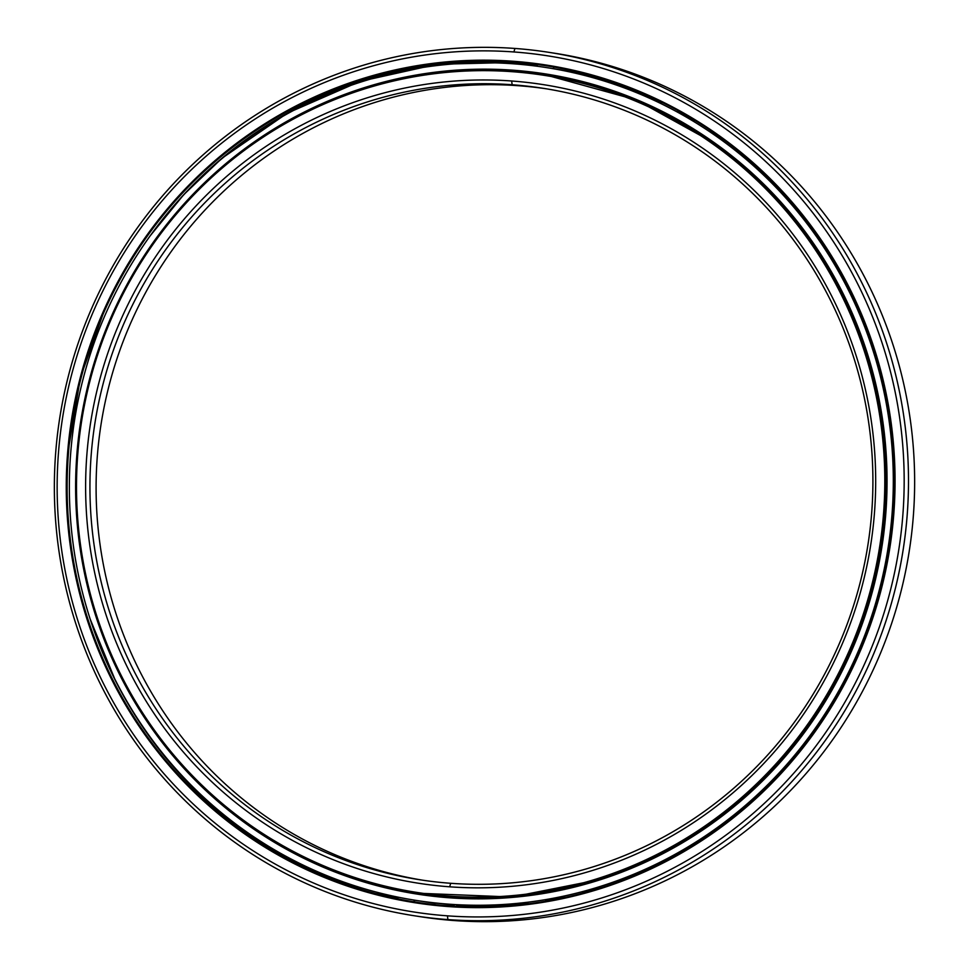 <?xml version="1.0" encoding="UTF-8"?>
<svg xmlns="http://www.w3.org/2000/svg" width="969" height="969" viewBox="0 0 969 969"><rect width="100%" height="100%" fill="white"/><g stroke="black" fill="none" stroke-linecap="round" stroke-linejoin="round"><path stroke-width="1.45" d="M425.306 894.435A414.163 404.594 -81.1 0 0 436.135 895.901A414.163 404.594 98.9 0 1 425.306 894.435M451.845 897.488A414.163 404.594 -81.1 0 0 454.909 897.718A414.163 404.594 -81.1 0 0 472.787 898.626A414.163 404.594 98.9 0 1 454.909 897.718A414.163 404.594 98.9 0 1 451.845 897.488M608.241 89.124A414.163 404.594 -81.1 0 0 588.11 83.382A414.163 404.594 98.9 0 1 608.241 89.124M572.703 79.737A414.163 404.594 -81.1 0 0 553.02 76.03A414.163 404.594 98.9 0 1 572.703 79.737M546.262 88.797A400.512 391.258 -81.1 0 0 518.294 85.708A400.512 391.258 98.9 0 1 546.262 88.797M456.423 897.997A414.199 404.63 98.9 0 1 451.917 897.645A414.199 404.63 -81.1 0 0 456.423 897.997L454.921 897.766A414.199 404.63 98.9 0 1 451.869 897.524A414.199 404.63 -81.1 0 0 454.921 897.766A414.199 404.63 -81.1 0 0 472.763 898.663A414.199 404.63 98.9 0 1 454.921 897.766L456.423 897.997A414.199 404.63 -81.1 0 0 470.534 898.772A414.199 404.63 98.9 0 1 456.423 897.997M421.091 893.818L422.823 894.084A414.199 404.63 98.9 0 1 421.103 893.818A414.199 404.63 -81.1 0 0 422.823 894.084A414.199 404.63 -81.1 0 0 436.111 895.937A414.199 404.63 98.9 0 1 422.823 894.084L424.313 894.326A414.199 404.63 -81.1 0 0 436.086 895.974A414.199 404.63 98.9 0 1 423.562 894.205M602.863 878.907A414.199 404.63 98.9 0 1 451.457 897.221A414.199 404.63 98.9 0 1 419.359 893.551A414.199 404.63 -81.1 0 0 451.457 897.221L449.035 896.846A414.199 404.63 98.9 0 1 416.936 893.176A414.199 404.63 98.9 0 1 78.792 437.915A414.199 404.63 98.9 0 1 512.577 71.003A414.199 404.63 -81.1 0 0 77.193 454.376A414.199 404.63 -81.1 0 0 449.035 896.846L448.938 896.095A413.472 403.916 98.9 0 1 77.75 454.4A413.472 403.916 98.9 0 1 512.371 71.706L512.577 71.003L512.371 71.706A413.472 403.916 -81.1 0 0 77.75 454.4A413.472 403.916 -81.1 0 0 448.938 896.095A413.472 403.916 -81.1 0 0 883.558 513.4A413.472 403.916 -81.1 0 0 512.371 71.706A413.472 403.916 98.9 0 1 883.558 513.4A413.472 403.916 98.9 0 1 448.938 896.095L449.035 896.846A414.199 404.63 -81.1 0 0 884.418 513.473A414.199 404.63 -81.1 0 0 512.577 71.003A414.199 404.63 98.9 0 1 544.687 74.674A414.199 404.63 98.9 0 1 882.832 529.934A414.199 404.63 98.9 0 1 449.035 896.846L451.457 897.221A414.199 404.63 -81.1 0 0 602.863 878.907M450.706 883.292L449.652 886.805A404.158 394.819 -81.1 0 0 874.474 512.734A404.158 394.819 -81.1 0 0 511.656 80.996L512.153 84.751A400.512 391.258 98.9 0 1 871.7 512.589A400.512 391.258 98.9 0 1 450.706 883.292A400.512 391.258 -81.1 0 0 870.162 528.505A400.512 391.258 -81.1 0 0 543.185 88.3A400.512 391.258 -81.1 0 0 512.153 84.751L518.294 85.708L512.153 84.751A400.512 391.258 -81.1 0 0 92.685 439.526A400.512 391.258 -81.1 0 0 419.662 879.743A400.512 391.258 -81.1 0 0 450.706 883.292A400.512 391.258 98.9 0 1 91.147 455.454A400.512 391.258 98.9 0 1 512.153 84.751L511.656 80.996A404.158 394.819 -81.1 0 0 86.835 455.067A404.158 394.819 -81.1 0 0 449.652 886.805L450.706 883.292M422.738 880.203A400.512 391.258 98.9 0 1 99.032 438.909A400.512 391.258 98.9 0 1 518.294 85.708A400.512 391.258 -81.1 0 0 99.032 438.909A400.512 391.258 -81.1 0 0 422.738 880.203M449.652 886.805A404.158 394.819 98.9 0 1 86.835 455.067A404.158 394.819 98.9 0 1 511.656 80.996A404.158 394.819 98.9 0 1 874.474 512.734A404.158 394.819 98.9 0 1 449.652 886.805M717.423 144.914A414.199 404.63 -81.1 0 0 547.11 75.061A414.199 404.63 98.9 0 1 717.423 144.914M608.229 89.087A414.199 404.63 -81.1 0 0 588.147 83.346A414.199 404.63 98.9 0 1 608.229 89.087M572.691 79.7A414.199 404.63 -81.1 0 0 552.003 75.824A414.199 404.63 98.9 0 1 572.691 79.7M597.437 85.672A414.199 404.63 -81.1 0 0 588.256 83.225A414.199 404.63 98.9 0 1 597.437 85.672M572.667 79.603A414.199 404.63 -81.1 0 0 552.064 75.824L552.003 75.824A414.199 404.63 98.9 0 1 572.667 79.603M415.422 902.066A423.271 413.484 98.9 0 1 413.642 901.751A423.271 413.484 -81.1 0 0 415.422 902.066M398.017 898.687A423.271 413.484 98.9 0 1 377.002 893.527A423.271 413.484 -81.1 0 0 398.017 898.687M361.546 888.973A423.271 413.484 98.9 0 1 341.258 881.935A423.271 413.484 -81.1 0 0 361.546 888.973M326.153 875.891A423.271 413.484 98.9 0 1 306.737 867.073A423.271 413.484 -81.1 0 0 326.153 875.891M292.105 859.588A423.271 413.484 98.9 0 1 290.966 858.97A423.271 413.484 -81.1 0 0 292.105 859.588L292.153 860.86M414.296 68.86A423.271 413.484 98.9 0 1 424.749 67.031A423.271 413.484 -81.1 0 0 414.296 68.86M440.98 64.729A423.271 413.484 98.9 0 1 462.249 62.731A423.271 413.484 -81.1 0 0 440.98 64.729M478.468 61.955A423.271 413.484 98.9 0 1 499.98 61.931A423.271 413.484 -81.1 0 0 478.468 61.955M516.029 62.67A423.271 413.484 98.9 0 1 537.625 64.657A423.235 413.448 -81.1 0 0 519.154 62.924L520.656 63.155A423.235 413.448 98.9 0 1 537.565 64.753A423.235 413.448 -81.1 0 0 520.656 63.155A423.235 413.448 -81.1 0 0 516.114 62.852A423.235 413.448 98.9 0 1 520.656 63.155L519.154 62.924A423.235 413.448 -81.1 0 0 516.041 62.706A423.235 413.448 98.9 0 1 519.154 62.924A423.235 413.448 98.9 0 1 537.601 64.693A423.271 413.484 -81.1 0 0 516.029 62.67M414.042 915.717L420.195 916.674A436.922 426.832 -81.1 0 0 454.061 920.55L447.908 919.593L447.424 915.838A433.276 423.271 98.9 0 1 58.455 452.995A433.276 423.271 98.9 0 1 513.897 51.963L514.939 48.45A436.922 426.832 -81.1 0 0 55.669 452.85A436.922 426.832 -81.1 0 0 447.908 919.593A436.922 426.832 98.9 0 1 414.042 915.717A436.922 426.832 98.9 0 1 57.353 435.481A436.922 426.832 98.9 0 1 514.939 48.45A436.922 426.832 98.9 0 1 548.805 52.326A436.922 426.832 98.9 0 1 905.494 532.55A436.922 426.832 98.9 0 1 447.908 919.593L454.061 920.55A436.922 426.832 98.9 0 1 417.118 916.177M448.344 905.845L448.138 906.548A423.962 414.163 -81.1 0 0 893.781 514.139A423.962 414.163 -81.1 0 0 513.182 61.253L513.279 62.004A423.235 413.448 98.9 0 1 893.224 514.115A423.235 413.448 98.9 0 1 448.344 905.845A423.235 413.448 -81.1 0 0 891.601 530.939A423.235 413.448 -81.1 0 0 546.08 65.759A423.235 413.448 -81.1 0 0 513.279 62.004L515.69 62.379A423.235 413.448 98.9 0 1 547.291 65.953A423.235 413.448 -81.1 0 0 515.69 62.379A423.235 413.448 -81.1 0 0 149.795 236.363A423.235 413.448 98.9 0 1 515.69 62.379L513.279 62.004A423.235 413.448 -81.1 0 0 70.022 436.91A423.235 413.448 -81.1 0 0 415.544 902.091A423.235 413.448 -81.1 0 0 448.344 905.845A423.235 413.448 98.9 0 1 68.399 453.734A423.235 413.448 98.9 0 1 513.279 62.004L513.182 61.253A423.962 414.163 -81.1 0 0 67.539 453.662A423.962 414.163 -81.1 0 0 448.138 906.548L448.344 905.845M530.721 904.15A423.235 413.448 98.9 0 1 450.767 906.221A423.235 413.448 -81.1 0 0 530.721 904.15M90.093 618.84A423.235 413.448 -81.1 0 0 416.755 902.284A423.235 413.448 98.9 0 1 90.093 618.84M650.441 96.137A423.271 413.484 -81.1 0 0 541.259 65.032A423.271 413.484 98.9 0 1 650.441 96.137M418.487 902.539A423.235 413.448 98.9 0 1 413.678 901.727A423.235 413.448 -81.1 0 0 419.238 902.648A423.235 413.448 98.9 0 1 413.702 901.691A423.235 413.448 -81.1 0 0 418.487 902.539M398.005 898.638A423.235 413.448 98.9 0 1 377.026 893.503A423.235 413.448 -81.1 0 0 398.005 898.638M361.546 888.924A423.235 413.448 98.9 0 1 341.294 881.899A423.235 413.448 -81.1 0 0 361.546 888.924M326.141 875.855A423.235 413.448 98.9 0 1 306.773 867.037A423.235 413.448 -81.1 0 0 326.141 875.855M551.882 52.823A436.922 426.832 98.9 0 1 911.829 531.933A436.922 426.832 98.9 0 1 454.061 920.55A436.922 426.832 -81.1 0 0 911.647 533.519A436.922 426.832 -81.1 0 0 554.958 53.283L548.805 52.326M499.847 62.173A423.235 413.448 -81.1 0 0 478.638 62.27A423.235 413.448 98.9 0 1 499.847 62.173M462.092 63.118A423.235 413.448 -81.1 0 0 447.617 64.426A423.235 413.448 98.9 0 1 462.092 63.118M321.357 873.36A423.235 413.448 -81.1 0 0 326.117 875.431A423.235 413.448 98.9 0 1 321.357 873.36M341.548 881.669A423.235 413.448 -81.1 0 0 361.498 888.67A423.235 413.448 98.9 0 1 341.548 881.669M377.159 893.357A423.235 413.448 -81.1 0 0 397.968 898.542A423.235 413.448 98.9 0 1 377.159 893.357M499.956 61.968A423.235 413.448 -81.1 0 0 478.492 61.992A423.235 413.448 98.9 0 1 499.956 61.968M462.237 62.767A423.235 413.448 -81.1 0 0 441.004 64.778A423.235 413.448 98.9 0 1 462.237 62.767M424.737 67.079A423.235 413.448 -81.1 0 0 417.53 68.314A423.235 413.448 98.9 0 1 424.737 67.079M513.897 51.963A433.276 423.271 -81.1 0 0 58.455 452.995A433.276 423.271 -81.1 0 0 447.424 915.838A433.276 423.271 -81.1 0 0 902.866 514.805A433.276 423.271 -81.1 0 0 513.897 51.963A433.276 423.271 98.9 0 1 902.866 514.805A433.276 423.271 98.9 0 1 447.424 915.838L447.908 919.593A436.922 426.832 -81.1 0 0 907.178 515.193A436.922 426.832 -81.1 0 0 514.939 48.45L513.897 51.963M448.138 906.548A423.962 414.163 98.9 0 1 67.539 453.662A423.962 414.163 98.9 0 1 513.182 61.253A423.962 414.163 98.9 0 1 893.781 514.139A423.962 414.163 98.9 0 1 448.138 906.548M454.243 904.998L448.998 904.186A421.479 411.74 98.9 0 1 416.331 900.443A421.479 411.74 98.9 0 1 72.239 437.189A421.479 411.74 98.9 0 1 513.667 63.821A421.479 411.74 -81.1 0 0 70.628 453.94A421.479 411.74 -81.1 0 0 448.998 904.186A421.479 411.74 -81.1 0 0 892.037 514.067A421.479 411.74 -81.1 0 0 513.667 63.821A421.479 411.74 98.9 0 1 546.334 67.564A421.479 411.74 98.9 0 1 890.426 530.83A421.479 411.74 98.9 0 1 448.998 904.186L441.258 903.641L454.243 904.998M416.331 900.443L422.484 901.412A421.479 411.74 -81.1 0 0 434.633 903.12A421.479 411.74 98.9 0 1 419.444 900.916M434.621 903.047L433.506 902.878L434.621 903.047M267.008 837.01L271.284 839.663M295.497 853.326L308.784 859.915M327.643 868.079L334.511 871.422L345.533 874.934M364.465 881.402L380.696 886.247M381.108 886.296L384.536 886.974L380.732 886.126M400.173 890.802L416.791 893.999M470.898 905.627L494.166 906.1A421.479 411.74 -81.1 0 0 509.779 905.434A421.479 411.74 98.9 0 1 494.166 906.1L490.702 905.821M508.398 904.876L528.129 903.314M564.818 897.633C565.617 896.87 561.814 897.258 553.384 898.784L545.922 900.758L548.127 900.722L545.692 900.661M601.264 888.331C602.015 887.338 598.261 887.979 590 890.245L582.49 892.982M635.046 875.298L625.732 878.338C620.342 880.446 617.992 881.681 618.707 882.056C617.992 881.681 620.342 880.446 625.732 878.338L633.859 875.588M667.774 859.891L660.289 863.173C655.092 865.789 652.864 867.303 653.591 867.727C652.864 867.303 655.092 865.789 660.289 863.173M699.012 841.698L688.244 848.384M728.518 820.9L721.009 826.557M755.808 797.923L752.101 801.29M840.947 273.161L841.807 274.772M819.629 238.749L821.93 242.407M795.719 207.318L803.24 216.572L795.719 207.318M769.241 178.599L779.609 189.209L773.916 183.94M740.546 152.799L753.676 164.015L740.546 152.799M712.36 131.106C708.509 129.386 709.817 130.815 716.285 135.406L726.29 141.377L716.285 135.406M682.588 114.306L677.791 111.047M680.117 111.75C676.144 110.236 677.585 111.447 684.441 115.372L694.918 120.58L684.441 115.372M645.16 95.132L643.9 94.877M611.088 82.462C606.933 81.384 608.568 82.111 616.03 84.63L630.855 89.015A421.479 411.74 98.9 0 1 645.463 94.768L646.262 95.495C642.193 94.187 643.743 95.168 650.938 98.402L661.597 102.762M573.624 72.518L572.461 72.324M574.883 72.76L595.148 77.581A421.479 411.74 98.9 0 1 610.082 81.917A421.479 411.74 -81.1 0 0 595.148 77.581L591.308 76.842M537.747 72.832L537.008 72.82M534.573 72.469L536.136 72.699L534.573 72.469M505.552 69.901L513.17 70.216A415.071 405.49 -81.1 0 0 78.465 437.903A415.071 405.49 -81.1 0 0 417.324 894.121A415.071 405.49 -81.1 0 0 449.495 897.803A415.071 405.49 -81.1 0 0 884.2 530.116A415.071 405.49 -81.1 0 0 545.341 73.898A415.071 405.49 -81.1 0 0 513.17 70.216L500.198 70.047M497.751 69.792L499.374 69.998M468.621 69.78L480.394 69.804L468.621 69.78C460.759 70.277 458.979 70.58 463.267 70.725M431.811 73.099C424.022 74.347 422.254 74.928 426.53 74.819C422.254 74.928 424.022 74.347 431.811 73.099L441.61 72.191L431.811 73.099M395.425 79.821L392.154 80.657M518.33 71.016L520.995 71.294A415.071 405.49 98.9 0 1 536.039 72.76A415.071 405.49 -81.1 0 0 520.995 71.294L518.33 71.016M542.301 73.45L546.225 74.032L542.301 73.45M400.161 890.802L399.228 890.511A415.071 405.49 98.9 0 1 384.536 886.974A415.071 405.49 -81.1 0 0 399.228 890.511L400.161 890.802M496.988 70.168A415.071 405.49 98.9 0 1 499.205 70.216A415.071 405.49 -81.1 0 0 496.988 70.168M554.68 68.884L558.532 69.514A421.479 411.74 98.9 0 1 573.684 72.421A421.479 411.74 -81.1 0 0 558.532 69.514L554.68 68.896M591.502 76.878L580.031 74.165M646.262 95.495L645.463 94.768A421.479 411.74 -81.1 0 0 630.855 89.015L627.052 88.167M661.815 102.811L650.938 98.402M508.616 904.961L509.597 905.034L508.87 904.707M471.116 905.688L472.048 905.785L471.116 905.688M472.133 906.027A421.479 411.74 98.9 0 1 456.678 905.252A421.479 411.74 -81.1 0 0 472.133 906.027M441.258 903.641L433.737 902.926M449.495 897.803A415.071 405.49 98.9 0 1 76.866 454.4A415.071 405.49 98.9 0 1 513.17 70.216A415.071 405.49 98.9 0 1 885.799 513.618A415.071 405.49 98.9 0 1 449.495 897.803M627.246 88.203L616.03 84.63M821.034 241.051A9.096 1.405 -125.5 0 1 822.439 242.892M728.07 821.191A9.096 1.381 -35.5 0 1 723.94 824.147M602.694 878.968L511.777 897.028L416.936 893.176M717.254 144.793L636.173 99.892L544.687 74.674M90.226 619.227L115.384 680.504M106.481 304.52L80.427 377.498L67.66 453.989M150.243 235.733L183.722 194.696L221.949 158.262L287.418 113.119L359.971 81.42L436.995 64.305L515.69 62.379M545.341 73.898L547.206 74.189M296.538 108.855L295.896 108.54M283.154 115.529L283.081 116.183M331.156 92.842L330.405 92.346M316.911 98.22L316.766 99.032M367.009 80.136L366.185 79.446M352.026 84.109L351.783 85.078M403.794 70.858L402.934 69.938M388.218 73.305L387.866 74.431M441.186 65.056L440.35 63.906M425.185 65.916L424.701 67.176M478.88 62.791L478.117 61.386M462.625 61.992L461.995 63.373M516.55 64.051L515.896 62.391M500.222 61.544L499.423 63.033M553.868 68.763L553.396 66.97M537.674 64.596L536.693 66.183M552.536 75.085L551.991 75.848M536.39 73.474L536.111 72.627M590.533 76.684L590.327 75.231M574.544 71.246L573.563 72.627M572.764 79.93L572.546 79.119M626.301 87.973L626.289 86.895M610.579 81.335L609.719 82.413M608.362 89.693L608.229 89.051M660.894 102.557L660.967 101.842M645.56 94.72L644.833 95.507M547.073 900.976L546.673 900.225M526.906 903.181L526.712 903.968M509.9 905.652L509.44 904.61M489.454 905.664L489.042 906.766M472.472 906.887L471.976 905.53M451.954 904.658L451.239 906.051M435.117 904.658L434.609 902.975M452.051 897.972L451.736 897.246M436.207 895.804L435.711 896.543M414.708 900.189L413.63 901.776M398.077 898.857L397.653 897.076M415.544 893.806L415.277 892.909M399.676 890.087L399.18 890.741M377.862 892.497L376.711 893.806M361.679 889.506L361.401 887.883M341.827 881.378L340.664 882.42M326.274 876.812L326.117 875.346M306.931 866.916L305.792 867.703M273.452 849.207L272.386 849.765M259.619 841.795L259.644 840.668M241.705 828.398L240.736 828.761M228.914 819.774L228.987 818.817M211.945 804.67L211.109 804.876M200.304 794.955L200.426 794.18M184.437 778.216L183.759 778.301M174.032 767.569L174.166 766.964"/></g></svg>

